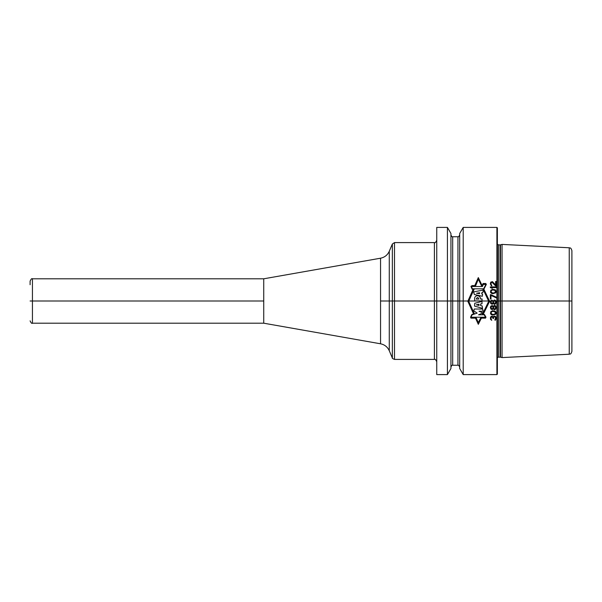 <?xml version="1.0" encoding="UTF-8"?>
<svg xmlns="http://www.w3.org/2000/svg" width="602" height="602" viewBox="0 0 602 602"><rect width="100%" height="100%" fill="white"/><g stroke="black" fill="none" stroke-linecap="round" stroke-linejoin="round"><path stroke-width="0.9" d="M32.433 278.801L32.433 323.199L263.736 323.199L263.736 278.801L32.433 278.801C31.868 278.207 31.086 278.989 30.1 281.142L30.1 284.731M436.743 361.283L436.743 227.405L447.421 227.405L447.421 374.594L436.743 374.594L436.743 361.283M447.421 227.405L450.936 233.486L450.936 368.514L447.421 374.594M459.695 356.309L459.695 233.486L463.209 227.405L463.209 374.594L459.695 368.514L459.695 356.309M496.906 374.594L497.372 374.128L497.372 227.872L496.906 227.405L496.906 374.594L463.209 374.594M500.48 357.167L502.045 357.588L502.045 244.412L500.48 244.833L500.48 357.167L498.193 357.167L497.372 357.746M569.236 247.776L569.236 354.224C570.064 353.66 570.673 355.127 571.9 351.417L571.9 250.582C570.613 246.805 570.056 248.37 569.236 247.776L502.045 244.412M263.736 301L30.1 301L263.736 301M571.9 301L380.554 301L571.9 301M474.775 285.596L478.319 277.597L482.194 285.709L481.487 285.709L478.319 279.2L475.7 285.596L472.096 285.596L470.952 286.379L472.126 289.216L474.128 289.223L468.71 301.278L474.331 313.665L471.84 314.537L470.553 317.231L470.937 318.134L476.332 318.134L478.319 322.589L480.592 318.134L485.536 318.134L485.987 317.231L484.459 314.485L482.337 314.485L488.726 301.278L483.022 289.216L483.873 289.216L486.371 284.332L485.739 283.497L483.045 283.497L482.21 285.709M483.15 314.485L489.629 301.278L483.873 289.216M473.164 289.223L467.822 301.278L473.586 313.928M481.359 318.134L478.319 324.327L475.505 318.134M485.521 317.224L470.96 317.224L472.111 314.801L477.153 313.123L473.849 310.88L474.218 309.029L482.646 309.029L483.113 311.219L478.966 311.219L483.03 312.927L478.545 314.801L484.204 314.801L485.521 317.224M482.526 308.322L474.549 306.102L474.737 303.273L481.969 301.436L482.029 303.717L480.531 304.033L480.667 305.598L482.194 305.951L482.526 308.322M476.302 304.808L479.057 305.447L478.981 304.236L476.302 304.808M481.946 300.91L474.685 300.91L474.624 299.081C474.293 294.506 480.577 294.777 480.471 298.968L482.089 298.968L481.946 300.91M478.846 299.074C478.101 297.019 477.236 297.019 476.235 299.074L478.846 299.074M482.322 296.274L474.271 294.446L473.714 291.865L483.338 290.066L482.864 292.497L481.886 292.602L481.668 293.874L482.586 294.047L482.322 296.274M479.561 293.671L479.651 292.745L476.513 293.242L479.561 293.671M483.301 284.407L485.889 284.407L483.677 288.817L472.367 288.817L471.419 286.507L482.45 286.507L483.301 284.407M495.83 316.818L494.836 316.088L493.843 316.208L493.219 317.066L492.474 316.336L491.232 316.336L490.487 317.307L490.487 319.256L491.729 320.347L490.984 318.526L491.352 317.066L492.474 317.066L492.97 318.526L493.467 318.526L493.843 316.938L494.836 316.697L495.581 317.916L494.836 319.858L495.205 320.347L496.198 318.767L495.83 316.818M492.722 315.117L495.702 314.267L496.198 312.927L495.333 311.219L492.722 310.737L490.856 311.588L490.487 313.657L491.232 314.628L492.722 315.117M493.219 308.788L494.34 309.759L495.702 309.15L496.198 307.208L495.333 305.62L494.34 305.38L493.219 306.358L492.225 305.5L490.856 306.109L490.359 307.329L490.856 309.029L492.225 309.639L493.219 308.788M492.85 314.507L491.104 313.537L491.352 311.949L492.85 311.347L495.205 311.949L495.205 313.898L492.85 314.507M495.581 307.818L494.709 309.15L493.843 308.788L493.843 306.358L495.205 306.358L495.581 307.818M490.984 307.329L492.105 306.109L492.85 306.839L492.85 308.299L491.849 309.029L490.984 307.329M493.219 303.431L494.34 304.409L495.702 303.799L496.198 301.85L495.333 300.27L494.34 300.029L493.219 301L491.849 300.15L490.856 300.759L490.359 301.971L490.856 303.679L492.225 304.288L493.219 303.431M495.581 302.46L494.709 303.799L493.843 303.431L493.843 301L495.205 301L495.581 302.46M490.984 301.971L492.105 300.759L492.85 301.489L492.85 302.949L491.849 303.679L490.984 301.971M490.984 294.671L490.359 294.671L490.359 299.051L490.984 299.051L490.984 295.401L496.198 297.839L496.198 297.11L490.984 294.671M492.722 293.701L495.702 292.85L496.198 291.511L495.333 289.803L492.722 289.321L490.856 290.172L490.487 292.241L491.232 293.212L492.722 293.701M492.85 293.091L491.104 292.12L491.352 290.533L492.85 289.923L495.205 290.533L495.205 292.482L492.85 293.091M496.198 286.883L490.359 286.883L490.359 287.613L492.225 288.343L491.352 287.613L496.198 287.613L496.198 286.883M495.581 285.912L496.198 285.912L496.198 281.533L495.581 281.533L495.581 284.934L492.474 281.653L490.735 282.142L490.359 283.843L491.232 285.664L491.729 285.792L491.729 285.182L491.104 284.573L491.104 282.872L491.977 282.263L495.581 285.912M263.736 278.801L380.554 258.205L380.554 343.795L263.736 323.199M380.554 343.795C384.633 344.637 387.537 346.948 389.276 350.733L389.276 251.267L392.353 244.013L392.353 357.987C391.985 358.205 392.707 358.679 394.506 359.409L394.506 242.591L392.353 244.013M394.506 242.591L434.403 242.591L434.403 359.409L394.506 359.409M452.689 236.752L457.941 236.752L457.941 365.248L452.689 365.248L452.689 236.752C452.32 237.226 451.733 236.639 450.936 234.998M500.111 357.121L500.111 244.879L498.539 244.879L498.539 357.121M380.554 258.205C384.633 257.37 387.537 255.052 389.276 251.267M389.276 350.733L392.353 357.987M434.403 242.591C434.975 243.185 435.75 242.403 436.743 240.258M434.403 359.409C434.975 358.815 435.75 359.597 436.743 361.742M452.689 365.248C452.335 364.774 451.748 365.354 450.936 367.002M457.941 236.752C458.197 237.256 458.784 236.676 459.695 234.998M457.941 365.248C458.197 364.744 458.784 365.324 459.695 367.002M496.906 227.405L463.209 227.405M498.539 244.879L497.372 244.254M569.236 354.224L502.045 357.588M32.433 323.199C31.868 323.793 31.086 323.011 30.1 320.858"/></g></svg>
